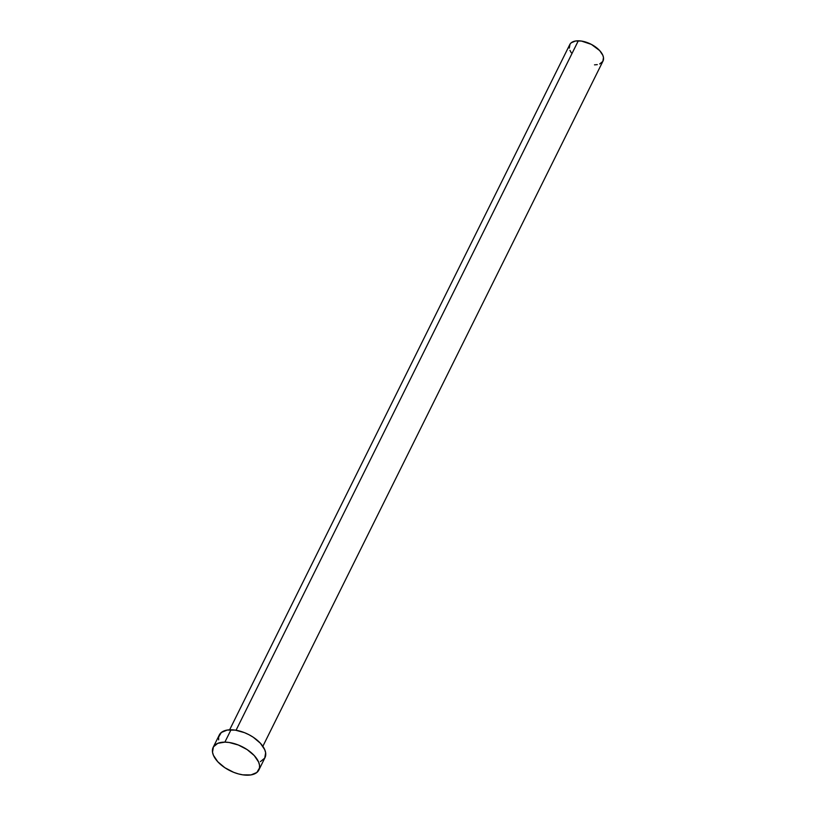 <?xml version="1.0" encoding="UTF-8"?>
<svg xmlns="http://www.w3.org/2000/svg" width="816" height="816" viewBox="0 0 816 816"><rect width="100%" height="100%" fill="white"/><g stroke="black" fill="none" stroke-linecap="round" stroke-linejoin="round"><path stroke-width="1.22" d="M262.854 746.303L603.004 61.067A18.544 9.772 -153.6 0 0 597.026 48.103A18.544 9.772 -153.6 0 0 578.299 40.8L236.048 730.249L578.299 40.8A18.544 9.772 -153.6 0 0 569.782 44.574L229.633 729.81M224.879 742.132A25.5 13.433 26.4 0 1 250.634 752.179A25.5 13.433 26.4 0 1 258.856 770.008A25.5 13.433 26.4 0 1 247.146 775.2A25.5 13.433 26.4 0 1 221.391 765.153A25.5 13.433 26.4 0 1 213.17 747.334A25.5 13.433 26.4 0 1 224.879 742.132L231.01 729.779L224.879 742.132L229.153 742.478L238.323 744.998L247.136 749.598L254.255 755.575L258.601 762.032L259.508 765.122L259.508 767.968L256.836 772.497L250.991 774.914L242.872 774.853L238.333 773.884L233.702 772.334L224.89 767.734L217.77 761.756L213.425 755.3L212.517 752.209L213.415 746.875L217.76 743.335L224.879 742.132M258.856 770.008L264.986 757.656A25.5 13.433 -153.6 0 0 256.765 739.826A25.5 13.433 -153.6 0 0 231.01 729.779A25.5 13.433 -153.6 0 0 219.3 734.981L213.17 747.334M218.647 739.857L218.647 737.011L221.32 732.493L227.164 730.075L235.283 730.126L244.453 732.646L248.992 734.726L253.266 737.246L260.386 743.223L264.731 749.68L265.639 752.77L264.741 758.105L260.396 761.644M571.251 52.724L569.966 50.378M569.313 48.124L569.966 44.248L571.251 42.769L575.504 41.014L581.41 41.055L591.376 44.39L599.668 50.582L602.82 55.274L603.483 57.518L602.83 61.404L599.668 63.974M597.292 64.637L594.497 64.852"/></g></svg>
